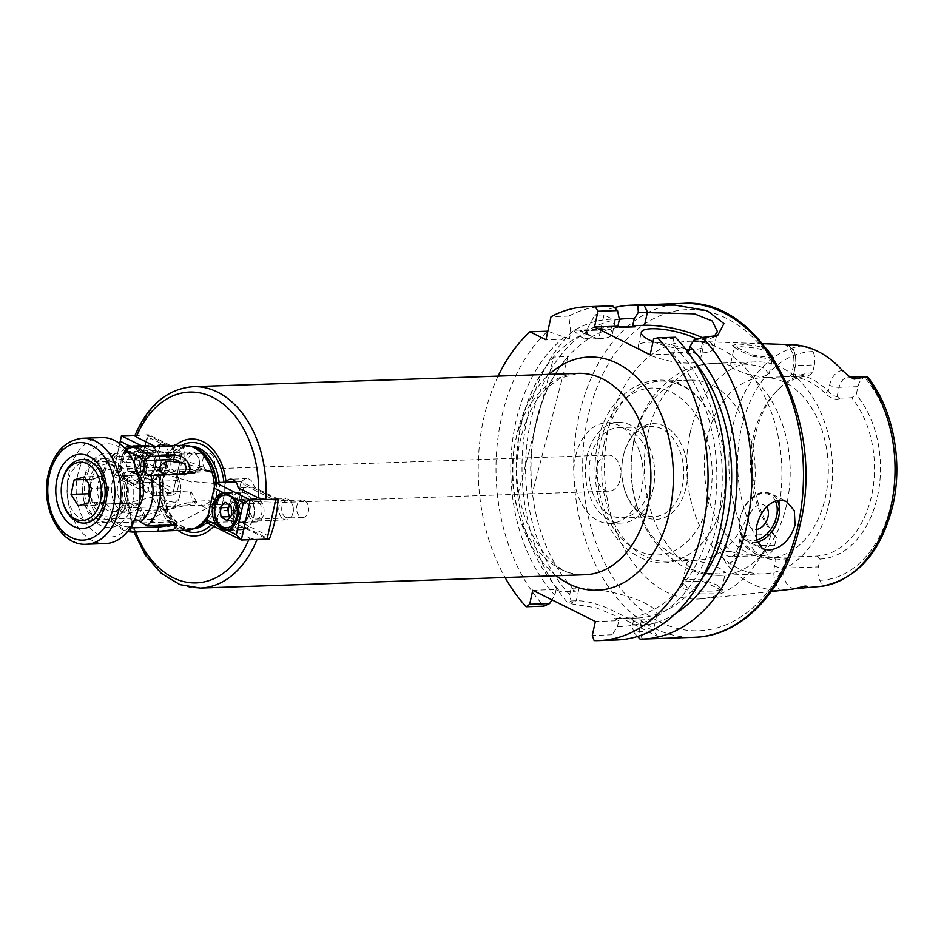 <?xml version="1.0" encoding="UTF-8"?>
<svg xmlns="http://www.w3.org/2000/svg" width="944" height="944" viewBox="0 0 944 944"><rect width="100%" height="100%" fill="white"/><g stroke="black" fill="none" stroke-linecap="round" stroke-linejoin="round"><path stroke-width="0.71" stroke-dasharray="4.72 3.54" d="M90.117 495.187A13.251 9.11 -92 0 0 91.946 499.506A13.251 9.11 -92 0 0 100.654 503.754A13.251 9.11 -92 0 0 107.345 494.998A13.251 9.11 -92 0 0 105.315 482.006A13.251 9.11 -92 0 0 96.607 477.758A13.251 9.11 -92 0 0 90.058 485.912M89.078 481.098A29.17 20.048 88 0 1 107.463 461.274A29.17 20.048 88 0 1 126.897 480.39A29.17 20.048 88 0 1 127.546 499.152A29.17 20.048 88 0 1 127.428 499.754A29.17 20.048 88 0 1 102.33 518.044A29.17 20.048 88 0 1 89.078 481.098M127.239 500.674A31.813 21.877 -92 0 0 127.381 500.013A31.813 21.877 -92 0 0 126.673 479.54A31.813 21.877 -92 0 0 105.232 458.69A31.813 21.877 -92 0 0 85.408 480.307A31.813 21.877 -92 0 0 107.427 522.292A31.813 21.877 -92 0 0 127.239 500.674M159.371 483.21A15.906 10.939 88 0 1 169.389 472.389A15.906 10.939 88 0 1 179.997 482.821A15.906 10.939 88 0 1 180.351 493.051A15.906 10.939 88 0 1 180.28 493.382A15.906 10.939 88 0 1 166.592 503.364A15.906 10.939 88 0 1 159.371 483.21M179.926 495.211A21.216 14.585 -92 0 0 180.009 494.774A21.216 14.585 -92 0 0 179.537 481.133A21.216 14.585 -92 0 0 165.247 467.233A21.216 14.585 -92 0 0 152.031 481.641A21.216 14.585 -92 0 0 166.71 509.63A21.216 14.585 -92 0 0 179.926 495.211M89.892 496.225L95.521 505.252L105.799 502.243L108.902 487.753L101.74 476.26L91.474 479.269L90.046 485.889M62.894 502.243A31.813 21.877 88 0 1 62.186 481.77M108.902 487.753L91.58 488.355M101.74 476.26L84.417 476.862M105.799 502.243L88.476 502.845M95.521 505.252L78.21 505.854M91.474 479.269L86.034 479.458M67.909 481.829A29.17 20.048 -92 0 0 88.099 520.309A29.17 20.048 -92 0 0 106.259 500.485A29.17 20.048 -92 0 0 106.389 499.883A29.17 20.048 -92 0 0 105.74 481.121A29.17 20.048 -92 0 0 86.081 462.005A29.17 20.048 -92 0 0 67.909 481.829M83.851 478.549A37.123 25.523 -92 0 0 83.686 479.328A37.123 25.523 -92 0 0 84.512 503.199A37.123 25.523 -92 0 0 109.256 527.531A37.123 25.523 -92 0 0 132.656 502.302A37.123 25.523 -92 0 0 115.782 455.268A37.123 25.523 -92 0 0 83.851 478.549M121.658 499.954A29.17 20.048 88 0 1 103.486 519.778A29.17 20.048 88 0 1 83.827 500.662A29.17 20.048 88 0 1 83.178 481.9A29.17 20.048 88 0 1 83.308 481.298A29.17 20.048 88 0 1 101.468 461.474A29.17 20.048 88 0 1 121.658 499.954M139.134 504.379A46.669 32.084 88 0 1 138.933 505.359A46.669 32.084 88 0 1 98.79 534.623A46.669 32.084 88 0 1 77.573 475.493A46.669 32.084 88 0 1 106.991 443.774A46.669 32.084 88 0 1 138.095 474.372M101.799 437.591A53.029 36.462 -92 0 0 68.77 473.617A53.029 36.462 -92 0 0 105.468 543.579M700.719 593.87L717.924 593.8L723.246 590.791L702.891 581.374L682.17 581.02L683.185 588.702L700.719 593.87M716.685 584.843L721.806 588.997L715.387 591.062L701.026 591.145L687.362 587.9L682.642 581.917L684.506 579.533L703.374 579.781L716.685 584.843M752.687 356.336L770.752 359.062L772.782 357.174L769.089 373.954L762.197 377.069L747.931 374.379L735.364 369.6L730.231 365.564L734.267 347.144L739.53 350.661L752.687 356.336M769.561 352.678L767.932 351.758C765.95 350.543 761.419 349.268 754.339 347.947L740.261 346.59L734.267 347.144M773.266 358.13L753.194 355.204L732.568 345.386L737.653 343.911L754.752 345.504L766.351 348.336M156.114 446.323L155.465 450.536A9.18 1.676 -12.1 0 1 158.415 451.256L154.958 452.683C149.353 449.981 137.918 458.454 134.19 458.89L144.68 456.967A10.608 7.292 88 0 1 143.405 455.563L113.905 456.589L114.448 457.368A10.608 7.292 -92 0 0 116.549 458.996A10.608 7.292 -92 0 0 119.121 459.575A10.608 7.292 -92 0 0 125.646 452.695L126.52 450.194M202.051 466.596A7.953 4.755 -70.1 0 0 194.582 473.357C199.526 469.947 202.748 468.59 204.27 469.31A7.953 4.755 -70.1 0 0 202.429 466.761A7.953 4.755 -70.1 0 0 202.051 466.596L158.403 450.807C157.294 450.536 154.71 451.763 150.662 454.489L144.68 456.967M607.912 455.091A18.03 12.39 88 0 1 612.278 456.082A18.03 12.39 88 0 1 620.833 475.882A18.03 12.39 88 0 1 609.163 491.128A18.03 12.39 88 0 1 604.785 490.137A18.03 12.39 88 0 1 596.23 470.336A18.03 12.39 88 0 1 607.912 455.091L177.637 469.982L171.501 472.413C177.696 474.136 185.39 474.454 194.582 473.357M111.144 518.952L140.644 517.937A10.608 7.292 -92 0 0 141.093 515.754L144.385 515.105L144.432 514.35L139.441 505.536A9.18 5.499 43 0 0 132.962 503.058L104.182 504.025A10.608 7.292 88 0 1 111.321 517.855L111.84 521.985L113.752 522.787L139.5 521.89L140.644 517.937A9.18 5.499 43 0 0 144.385 515.105L144.432 514.35M196.918 502.774L190.747 490.821L174.793 491.741L166.604 494.691C162.639 496.65 163.005 498.798 167.725 501.158L178.345 502.963L196.918 502.774A7.953 3.729 76.6 0 1 196.553 502.904L144.385 515.105M196.553 502.904A7.953 3.729 76.6 0 1 194.594 502.373A7.953 3.729 76.6 0 1 190.747 490.821M141.093 515.754C132.939 517.56 127.275 513.914 124.089 504.839L125.068 503.612L135.688 503.152A10.608 10.608 0 0 0 133.541 503.01A10.608 7.292 -92 0 0 132.962 503.058L130.012 503.506L139.606 508.71L144.184 518.398L139.5 521.89M173.72 524.923L172.953 521.666L169.495 520.498A10.608 7.292 88 0 1 170.77 521.902L141.258 522.929M201.355 504.993A7.953 5.652 -117.1 0 0 204.848 507.494A7.953 5.652 -117.1 0 0 208.589 507.353A7.953 5.652 -117.1 0 0 211.055 500.945L204.447 505.134L178.876 506.019L177.106 505.606L184.493 503.612C194.523 501.323 203.373 500.438 211.055 500.945M163.312 525.253L159.217 524.793L149.128 519.943L151.547 519.401L169.495 520.498M138.603 507.011A23.329 16.036 88 0 1 122.649 511.801A23.329 16.036 88 0 1 112.194 482.136A23.329 16.036 88 0 1 132.337 467.717A23.329 16.036 88 0 1 137.387 471.776M133.458 472.649A18.03 12.39 -92 0 0 129.092 471.67A18.03 12.39 -92 0 0 117.41 486.903A18.03 12.39 -92 0 0 125.965 506.716A18.03 12.39 -92 0 0 130.343 507.707A18.03 12.39 -92 0 0 142.013 492.461A18.03 12.39 -92 0 0 133.458 472.649M163.937 455.268A8.744 6.018 -92 0 0 161.825 454.784A8.744 6.018 -92 0 0 156.149 462.182A8.744 6.018 -92 0 0 160.303 471.799A8.744 6.018 -92 0 0 162.427 472.271A8.744 6.018 -92 0 0 168.091 464.873A8.744 6.018 -92 0 0 163.937 455.268M210.512 453.651A8.744 6.018 -92 0 0 208.388 453.167A8.744 6.018 -92 0 0 202.724 460.566A8.744 6.018 -92 0 0 206.866 470.183A8.744 6.018 -92 0 0 208.99 470.667A8.744 6.018 -92 0 0 214.654 463.268A8.744 6.018 -92 0 0 210.512 453.651M257.854 502.078A8.744 6.018 -92 0 0 255.73 501.594A8.744 6.018 -92 0 0 250.066 508.993A8.744 6.018 -92 0 0 254.219 518.61A8.744 6.018 -92 0 0 256.331 519.082A8.744 6.018 -92 0 0 262.007 511.695A8.744 6.018 -92 0 0 257.854 502.078M304.416 500.462A8.744 6.018 -92 0 0 302.292 499.99A8.744 6.018 -92 0 0 296.628 507.388A8.744 6.018 -92 0 0 300.782 516.993A8.744 6.018 -92 0 0 302.894 517.477A8.744 6.018 -92 0 0 308.57 510.079A8.744 6.018 -92 0 0 304.416 500.462M177.673 480.602L161.766 481.145L162.344 487.576L159.855 493.063A10.608 7.292 -92 0 1 155.194 495.789A10.608 7.292 -92 0 1 152.621 495.211A10.608 7.292 -92 0 1 147.701 487.187L126.071 475.835L140.066 474.773L163.867 486.632A10.608 7.292 -92 0 0 168.787 494.644A10.608 7.292 -92 0 0 171.36 495.222A10.608 7.292 -92 0 0 177.673 480.602L181.366 463.799L165.46 464.342L161.766 481.145M278.091 499.105L254.29 487.234A10.608 7.292 -92 0 0 246.797 478.643A10.608 7.292 -92 0 0 240.484 493.275L236.791 510.079A10.608 7.292 -92 0 0 233.31 520.262A10.608 7.292 -92 0 0 238.348 529.324A10.608 7.292 -92 0 0 240.921 529.903A10.608 7.292 -92 0 0 245.475 527.318L229.309 527.873L249.546 537.962A95.45 65.62 88 0 1 248.791 539.744M219.598 512.155L220.896 510.621L224.589 493.818L224.176 491.328A44.982 30.928 88 0 1 219.598 512.155L218.064 515.365L217.238 521.666A10.608 7.292 -92 0 0 222.182 529.879A10.608 7.292 -92 0 0 224.755 530.457A10.608 7.292 -92 0 0 229.309 527.873M598.732 338.707A42.421 10.762 12.4 0 0 612.337 333.94A42.421 10.762 12.4 0 0 610.591 329.751L579.805 330.813L595.829 338.802L598.732 338.707L603.971 314.871L615.299 320.5L610.756 328.996L573.716 330.282A167.041 114.849 -92 0 0 527.366 417.508A167.041 114.849 -92 0 0 568.229 603.299L570.967 600.974L569.692 594.732L570.955 588.973L575.474 591.227L560.665 591.735L556.146 589.481L532.758 590.295M603.971 314.871L594.826 315.178A167.041 114.849 -92 0 1 614.45 307.555M573.716 330.282L579.746 336.265A153.695 105.669 -92 0 0 530.528 422.062A153.695 105.669 -92 0 0 569.692 594.732M594.106 640.598L611.901 639.985L612.208 634.769L617.482 626.462A153.695 105.669 -92 0 0 717.334 523.082A153.695 105.669 -92 0 0 675.031 347.144L673.532 353.953L650.156 354.755M611.901 639.985A167.041 114.849 -92 0 0 616.703 639.961M570.955 588.973L578.943 588.69A47.731 12.107 12.4 0 1 644.882 603.098A47.731 12.107 12.4 0 1 656.859 614.544A47.731 12.107 12.4 0 1 641.542 619.901L633.566 620.173L629.034 617.919A145.824 100.265 -92 0 0 636.386 618.06A145.824 100.265 -92 0 0 701.675 578.943M629.034 617.919L614.225 618.438A145.824 100.265 -92 0 0 621.565 618.568A145.824 100.265 -92 0 0 712.165 520.51A145.824 100.265 -92 0 0 671.267 352.82L673.532 353.953M777.785 512.344A128.962 88.665 -92 0 0 692.943 341.291A128.962 88.665 -92 0 0 608.609 428.01A128.962 88.665 -92 0 0 701.852 598.779A128.962 88.665 -92 0 0 777.785 512.344M792.24 344.702A122.118 83.957 -92 0 0 790.671 344.666L786.73 345.48A15.269 10.502 88 0 1 788.653 346.153A15.269 10.502 88 0 1 795.497 365.576A6.891 1.746 12.4 0 0 793.279 366.355A6.891 1.746 12.4 0 0 795.013 368.007A22.16 15.234 -92 0 0 790.671 344.666M786.057 345.091L801.008 345.669M769.089 373.954L764.298 368.29C753.465 362.98 728.969 363.239 730.231 365.564A106.058 72.912 -92 0 0 713.558 363.357A106.058 72.912 -92 0 0 647.667 434.665A106.058 72.912 -92 0 0 686.536 564.311C686.3 557.302 709.593 562.541 720.237 568.677L725.429 572.548L718.915 573.905L704.236 573.138L691.445 569.362L686.583 564.005L682.642 581.917M634.073 440.706A90.152 61.974 -92 0 0 696.318 560.276A90.152 61.974 -92 0 0 752.321 499.647A90.152 61.974 -92 0 0 690.076 380.09A90.152 61.974 -92 0 0 634.073 440.706M690.076 433.202A106.058 72.912 -92 0 0 763.307 573.869A106.058 72.912 -92 0 0 829.198 502.55A106.058 72.912 -92 0 0 755.967 361.882A106.058 72.912 -92 0 0 690.076 433.202M740.426 540.629L741.323 542.717A92.795 63.803 -92 0 0 775.897 559.945L786.128 558.824L790.411 556.995L774.009 557.373A90.152 61.974 88 0 1 740.426 540.629L739.14 538.965L746.81 535.248L773.289 534.339L776.452 537.313L774.717 545.172A15.269 10.502 88 0 1 768.31 554.647L764.475 555.461L757.265 554.812C748.675 555.438 739.813 554.329 730.68 551.485C727.305 546.718 722.549 543.508 716.437 541.844C715.894 544.9 717.228 548.381 720.449 552.299L726.148 563.686A123.18 84.689 -92 0 0 779.756 590.413L786.505 589.976M790.411 556.995L816.902 556.075A90.152 61.974 -92 0 0 871.619 495.529A90.152 61.974 -92 0 0 851.712 397.766L856.243 394.521L857.966 386.662A15.269 10.502 88 0 1 864.374 377.187C867.335 376.196 868.091 376.243 866.651 377.329M707.174 438.169A90.152 61.974 -92 0 0 769.419 557.739A90.152 61.974 -92 0 0 825.434 497.122A90.152 61.974 -92 0 0 763.189 377.553A90.152 61.974 -92 0 0 707.174 438.169M808.088 376.019L812.619 372.786L814.353 364.927L795.497 365.576L793.456 374.839C790.812 374.733 790.895 374.473 793.68 374.06L791.721 376.786A90.152 61.974 88 0 1 825.304 393.518C831.334 398.852 836.431 400.398 840.62 398.144L837.068 396.586C833.847 396.185 830.909 394.427 828.254 391.3A92.795 63.803 -92 0 0 793.68 374.072C790.895 374.473 790.812 374.733 793.456 374.839L797.007 376.408L808.088 376.019A90.152 61.974 -92 0 0 776.027 391.784A90.152 61.974 -92 0 0 753.371 436.576A90.152 61.974 -92 0 0 773.289 534.339M812.619 372.786A93.208 64.086 -92 0 0 778.635 389.129A93.208 64.086 -92 0 0 755.212 435.444A93.208 64.086 -92 0 0 776.452 537.313M816.902 556.075L820.065 559.049L818.342 566.907A15.269 10.502 -92 0 0 819.722 580.277C821.681 583.829 822 585.882 820.678 586.425M575.498 456.636A50.374 34.633 -92 0 0 610.272 523.46A50.374 34.633 -92 0 0 641.578 489.582A50.374 34.633 -92 0 0 606.791 422.759A50.374 34.633 -92 0 0 575.498 456.636M587.038 456.235A50.374 34.633 -92 0 0 621.825 523.059A50.374 34.633 -92 0 0 653.118 489.181A50.374 34.633 -92 0 0 618.332 422.357A50.374 34.633 -92 0 0 587.038 456.235M643.336 514.161A45.076 30.987 88 0 1 623.878 487.092A45.076 30.987 88 0 1 622.863 458.1A45.076 30.987 88 0 1 651.136 426.535A45.076 30.987 88 0 1 662.051 429.001A45.076 30.987 88 0 1 683.456 478.525A45.076 30.987 88 0 1 654.251 516.628A45.076 30.987 88 0 1 643.336 514.161M629.447 430.134A45.076 30.987 -92 0 0 618.521 427.667A45.076 30.987 -92 0 0 589.327 465.77A45.076 30.987 -92 0 0 610.721 515.294A45.076 30.987 -92 0 0 621.636 517.76A45.076 30.987 -92 0 0 650.841 479.658A45.076 30.987 -92 0 0 629.447 430.134M644.776 516.722A47.861 32.898 88 0 1 624.114 487.977A47.861 32.898 88 0 1 623.052 457.203A47.861 32.898 88 0 1 664.659 426.299A47.861 32.898 88 0 1 686.099 487.163A47.861 32.898 88 0 1 644.776 516.722M604.549 441.721A90.152 61.974 -92 0 0 666.794 561.291A90.152 61.974 -92 0 0 705.003 539.968A90.152 61.974 -92 0 0 722.809 500.674A90.152 61.974 -92 0 0 700.153 399.749A90.152 61.974 -92 0 0 660.564 381.105A90.152 61.974 -92 0 0 604.549 441.721M570.967 600.974L576.288 600.785C585.009 600.537 595.912 603.204 608.986 608.786L653.154 630.533L633.577 632.173L637.554 636.433M766.493 506.94A13.251 9.015 116.5 0 0 756.663 505.96A13.251 9.015 116.5 0 0 748.804 517.395A13.251 9.015 116.5 0 0 756.014 529.56M685.545 348.938A31.813 8.071 12.4 0 0 638.309 345.846A31.813 8.071 12.4 0 0 646.298 353.481A31.813 8.071 12.4 0 0 679.751 362.59A31.813 8.071 12.4 0 0 700.46 359.511A31.813 8.071 12.4 0 0 692.471 351.888A31.813 8.071 12.4 0 0 686.854 349.433M208.718 471.528A7.953 6.667 106.8 0 1 211.893 471.563A7.953 6.667 106.8 0 1 212.683 471.87A7.953 6.667 106.8 0 1 214.89 483.481L189.39 481.334C184.505 479.682 182.817 477.581 184.328 475.009L191.136 472.59L208.718 471.528C214.028 474.218 216.093 478.207 214.89 483.481M214.371 486.974A42.421 29.17 88 0 1 208.305 514.586M186.688 530.162A42.421 29.17 88 0 1 176.41 527.838A42.421 29.17 88 0 1 156.267 481.228A42.421 29.17 88 0 1 183.75 445.367M175.242 445.662A48.533 33.37 88 0 0 168.598 453.321L168.492 459.61L165.46 464.342M181.366 463.799A10.608 7.292 -92 0 0 184.576 451.751A10.608 7.292 -92 0 0 177.236 443.975A10.608 7.292 -92 0 0 172.681 446.559L148.881 434.688L134.909 435.656M166.179 474.289L181.39 474.053M217.238 521.666A48.533 33.37 88 0 1 213.71 526.256M119.121 459.575L134.19 458.89M158.686 446.229L141.211 452.554L115.463 453.439L114 453.946L113.905 456.589M150.662 454.489A9.18 1.676 -12.1 0 1 143.405 455.563L141.211 452.554M130.012 503.506L104.182 504.025A37.123 25.523 88 0 1 114.448 457.368M115.463 453.439A42.421 29.17 88 0 0 104.265 504.403L103.462 504.084M134.414 520.215A10.608 7.292 -92 0 0 129.34 526.823L129.328 529.206M173.72 522.622A9.18 1.676 167.9 0 0 173.625 522.327A9.18 1.676 167.9 0 0 170.77 521.902L172.964 524.923M224.176 491.328L224.212 487.387L225.97 481.924M255.258 539.52L249.546 537.962M178.18 530.457A48.533 33.37 88 0 1 159.855 493.063M183.018 474.006A9.18 5.499 -137 0 1 181.814 474.348A9.18 5.499 -137 0 1 181.213 474.407L151.701 475.434M148.881 434.688A100.748 69.266 -92 0 0 140.066 474.773M157.247 446.288A10.608 7.292 -92 0 0 156.515 447.114L155.017 446.37M168.598 453.321A10.608 7.292 -92 0 0 164.999 446.016M532.215 493.594L517.973 494.09A145.824 100.265 88 0 1 553.739 357.056L567.981 356.572L532.215 493.594A145.824 100.265 88 0 1 567.981 356.572M517.973 494.09L553.739 357.056M653.036 341.669A31.813 8.071 12.4 0 0 685.875 349.363M689.203 349.551A31.813 8.071 12.4 0 0 703.433 345.988A31.813 8.071 12.4 0 0 696.991 339.167M746.81 535.248L740.072 538.894L741.323 542.717L739.99 548.783A22.16 15.234 -92 0 1 726.148 563.686M774.009 557.373L775.897 559.945L774.564 566.011A22.16 15.234 -92 0 0 779.756 590.413M797.007 376.408L789.007 376.656L791.532 374.52L793.279 366.355C795.037 357.564 792.936 350.708 787.013 345.811L785.939 345.421M842.319 370.414A22.16 15.234 -92 0 0 829.587 385.235L828.254 391.3L825.304 393.518M694.005 340.111L703.091 339.793L711.115 338.235L713.994 336.642M653.626 338.99L673.166 338.306L675.314 337.244M640.067 639.112L655.006 638.38L657.98 636.799L624.633 619.535L596.443 607.901L568.229 603.299M612.208 634.769L592.301 635.465M614.225 618.438L618.745 620.692L595.369 621.494M617.482 626.462L618.745 620.692M556.146 589.481L554.871 595.251L551.957 599.853M633.566 620.173L632.291 625.943L633.577 632.173M579.805 330.813L579.97 330.058L595.994 338.058L584.159 338.459L585.563 332.099L594.826 315.178M610.591 329.751L610.756 328.996M595.829 338.802L595.994 338.058M579.746 336.265L584.159 338.459M605.151 306.092A167.041 114.849 -92 0 0 568.831 316.087L570.742 332.618L569.35 338.979L545.962 339.781M568.831 316.087L551.036 316.7M569.35 338.979L547.721 331.179A167.041 114.849 -92 0 0 543.992 606.131M702.076 337.574A42.421 10.762 12.4 0 1 713.794 348.265A42.421 10.762 12.4 0 1 700.177 353.032L688.353 353.434L686.087 352.313L671.267 352.82M673.166 338.306L675.031 347.144M688.353 353.434L688.483 352.82M814.353 364.927A15.269 10.502 -92 0 0 812.961 351.557L809.787 347.994M840.62 398.144L851.712 397.766M820.065 559.049A93.208 64.086 -92 0 0 877.483 496.391A93.208 64.086 -92 0 0 856.243 394.521M694.135 361.092A145.824 100.265 -92 0 0 686.087 352.313M619.382 319.402A153.695 105.669 -92 0 0 570.742 332.618M619.347 319.249A153.695 105.669 -92 0 0 585.563 332.099M498.113 376.113A167.041 114.849 -92 0 0 505.075 577.504M564.925 336.772A153.695 105.669 -92 0 0 554.871 595.251M620.149 327.344A145.824 100.265 -92 0 0 611.476 327.096A145.824 100.265 -92 0 0 519.825 430.228A145.824 100.265 -92 0 0 560.665 591.735M626.297 326.577A145.824 100.265 -92 0 0 534.646 429.709A145.824 100.265 -92 0 0 575.474 591.227M632.291 625.943A153.695 105.669 -92 0 0 675.574 613.529M245.475 527.318L267.294 538.186M254.29 487.234L238.124 487.8M236.791 510.079L220.896 510.621M240.484 493.275L224.589 493.818M163.867 486.632L147.701 487.187M172.681 446.559L156.515 447.114M103.958 504.037L133.541 503.01A10.608 7.292 -92 0 1 134.544 503.069L139.441 505.536M134.119 473.404L141.824 473.145L146.037 466.383L145.034 461.97A8.012 5.511 -92 0 0 140.904 456.507A8.012 5.511 -92 0 0 135.676 458.843A8.012 5.511 -92 0 0 134.579 466.643L135.582 471.056L127.888 471.327L134.119 473.404L138.343 466.655L136.325 457.816L130.095 455.728L125.871 462.489L127.888 471.327M188.116 464.932A8.543 5.865 -92 0 0 193.815 470.973A8.543 5.865 -92 0 0 199.326 464.991A8.543 5.865 -92 0 0 199.255 459.94A8.543 5.865 -92 0 0 199.137 459.504A8.543 5.865 -92 0 0 191.667 454.347A8.543 5.865 -92 0 0 188.116 464.932M185.26 465.581A10.608 7.292 -92 0 0 192.541 473.086A10.608 7.292 -92 0 0 199.196 465.663A10.608 7.292 -92 0 0 199.101 459.398A10.608 7.292 -92 0 0 198.96 458.843A10.608 7.292 -92 0 0 191.809 451.893A10.608 7.292 -92 0 0 185.26 465.581M135.393 469.451A18.561 12.756 -92 0 0 148.137 482.585A18.561 12.756 -92 0 0 159.607 458.619A18.561 12.756 -92 0 0 146.863 445.485A18.561 12.756 -92 0 0 135.393 469.451M141.824 473.145L135.582 471.056M125.871 462.489L133.576 462.218L134.579 466.643A8.012 5.511 -92 0 0 138.709 472.106A8.012 5.511 -92 0 0 143.925 469.758A8.012 5.511 -92 0 0 145.034 461.97L144.019 457.545L136.325 457.816M133.576 462.218L137.789 455.456L130.095 455.728M137.789 455.456L144.019 457.545M146.037 466.383L138.343 466.655M229.062 504.698A18.821 12.945 -92 0 0 242.053 529.667A18.821 12.945 -92 0 0 253.759 517.005A18.821 12.945 -92 0 0 240.755 492.036A18.821 12.945 -92 0 0 229.062 504.698M233.758 507.034A11.67 8.024 -92 0 0 241.806 522.504A11.67 8.024 -92 0 0 249.063 514.657A11.67 8.024 -92 0 0 241.003 499.187A11.67 8.024 -92 0 0 233.758 507.034M248.378 506.527A11.67 8.024 -92 0 0 256.438 521.997A11.67 8.024 -92 0 0 263.683 514.161A11.67 8.024 -92 0 0 255.623 498.68A11.67 8.024 -92 0 0 248.378 506.527M206.524 522.669L232.307 521.772L267.093 539.118L267.825 535.673L236.531 520.073L244.236 485.004L275.542 500.615L267.825 535.673M264.072 499.447L275.908 499.034L241.121 481.7L232.307 521.772L236.531 520.073M275.872 499.175L275.542 500.615M235.705 481.888L241.121 481.7L244.236 485.004M124.726 448.164A18.821 12.945 -92 0 0 118.991 458.442A18.821 12.945 -92 0 0 122.472 477.959C127.298 481.995 130.862 483.776 133.163 483.293A18.821 12.945 -92 0 0 143.689 470.749A18.821 12.945 -92 0 0 140.208 451.232L137.01 446.984M148.149 482.844A18.821 12.945 -92 0 0 159.843 470.195A18.821 12.945 -92 0 0 146.851 445.226A18.821 12.945 -92 0 0 135.157 457.875A18.821 12.945 -92 0 0 148.149 482.844L132.479 483.387L142.426 487.906L149.471 455.846L140.208 451.232M139.854 460.224A11.67 8.024 -92 0 0 147.901 475.693A11.67 8.024 -92 0 0 155.146 467.846A11.67 8.024 -92 0 0 147.099 452.377A11.67 8.024 -92 0 0 139.854 460.224M154.474 459.716A11.67 8.024 -92 0 0 162.533 475.186A11.67 8.024 -92 0 0 169.778 467.339A11.67 8.024 -92 0 0 161.719 451.869A11.67 8.024 -92 0 0 154.474 459.716M143.464 446.76L156.208 453.12L147.406 493.193L173.189 492.308L181.991 452.223L147.217 434.889L138.402 474.962L173.189 492.308L173.92 488.862L142.615 473.263L150.332 438.193L181.626 453.793L173.92 488.862M142.426 487.906L147.406 493.193L112.619 475.859L138.402 474.962L142.615 473.263M149.471 455.846L156.208 453.12L181.991 452.223L181.626 453.793M135.051 435.314L147.217 434.889L150.332 438.193M119.735 443.656L112.619 475.859L119.711 443.633M113.209 473.345L122.472 477.959M230.112 517.029A8.012 5.511 -92 0 0 231.681 518.48L234.643 520.286L226.949 520.557M231.929 515.011L239.623 514.74L238.69 505.559L235.74 503.754A8.012 5.511 -92 0 0 230.289 504.71A8.012 5.511 -92 0 0 229.911 505.17M285.43 517.1A8.543 5.865 -92 0 0 293.242 511.801A8.543 5.865 -92 0 0 293.041 506.314A8.543 5.865 -92 0 0 289.749 501.394A8.543 5.865 -92 0 0 282.126 505.901A8.543 5.865 -92 0 0 285.43 517.1M283.401 519.058A10.608 7.292 -92 0 0 286.457 519.896A10.608 7.292 -92 0 0 293.1 512.474A10.608 7.292 -92 0 0 292.864 505.654A10.608 7.292 -92 0 0 288.77 499.553A10.608 7.292 -92 0 0 285.725 498.703A10.608 7.292 -92 0 0 278.893 507.306A10.608 7.292 -92 0 0 283.401 519.058M236.708 527.92A18.561 12.756 -92 0 0 242.053 529.395A18.561 12.756 -92 0 0 254.007 514.35A18.561 12.756 -92 0 0 246.101 493.783A18.561 12.756 -92 0 0 240.767 492.296A18.561 12.756 -92 0 0 228.814 507.353A18.561 12.756 -92 0 0 236.708 527.92M239.623 514.74L234.643 520.286M229.829 517.347L231.681 518.48A8.012 5.511 -92 0 0 237.133 517.513A8.012 5.511 -92 0 0 239.162 510.149A8.012 5.511 -92 0 0 235.74 503.754L232.779 501.937L225.085 502.208M229.888 505.158L232.779 501.937M238.69 505.559L230.997 505.831M126.048 497.075A21.216 14.585 88 0 1 112.832 511.495A21.216 14.585 88 0 1 98.152 483.505A21.216 14.585 88 0 1 111.368 469.097A21.216 14.585 88 0 1 126.048 497.075M90.825 481.947A26.515 18.231 -92 0 0 102.872 515.542A26.515 18.231 -92 0 0 125.682 498.904A26.515 18.231 -92 0 0 113.634 465.309A26.515 18.231 -92 0 0 90.825 481.947M86.223 544.251A53.029 36.462 88 0 1 49.536 474.289A53.029 36.462 88 0 1 82.553 438.252M560.665 569.22A100.748 69.266 -92 0 0 585.079 574.731C546.812 581.185 503.553 505.134 520.616 439.314C525.879 416.741 534.835 399.442 547.461 387.394L560.382 378.096L578.106 373.352A100.748 69.266 -92 0 0 515.518 441.096A100.748 69.266 -92 0 0 560.665 569.22M556.217 575.734A116.667 80.205 88 0 1 516.628 435.503A116.667 80.205 88 0 1 549.243 374.343M682.807 303.402A167.041 114.849 -92 0 0 579.026 415.726A167.041 114.849 -92 0 0 694.359 637.271M803.238 345.716A120.773 83.037 -92 0 0 732.745 426.582A120.773 83.037 -92 0 0 757.265 554.812M704.236 573.138A106.058 72.912 -92 0 0 720.897 575.344A106.058 72.912 -92 0 0 786.789 504.025A106.058 72.912 -92 0 0 747.931 374.379M819.722 580.277A114.413 78.659 -92 0 0 891.384 503.329A114.413 78.659 -92 0 0 864.374 377.187M798.589 522.716A160.681 110.472 -92 0 0 726.573 318.388A160.681 110.472 -92 0 0 587.817 417.649A160.681 110.472 -92 0 0 659.821 621.966A160.681 110.472 -92 0 0 798.589 522.716M599.936 444.199A83.52 57.419 -92 0 0 637.365 550.411A83.52 57.419 -92 0 0 709.499 498.821A83.52 57.419 -92 0 0 672.057 392.61A83.52 57.419 -92 0 0 599.936 444.199M641.542 619.901L638.887 631.996L642.463 639.029M757.029 542.21A26.515 18.042 -63.5 0 1 753.961 542.623A26.515 18.042 -63.5 0 1 747.648 541.301A26.515 18.042 -63.5 0 1 741.5 513.831A26.515 18.042 -63.5 0 1 764.982 492.532A26.515 18.042 -63.5 0 1 771.295 493.854A26.515 18.042 -63.5 0 1 777.443 500.296M775.354 500.875A24.922 16.957 116.5 0 0 763.602 493.511A24.922 16.957 116.5 0 0 740.344 517.678A24.922 16.957 116.5 0 0 753.253 540.605A24.922 16.957 116.5 0 0 756.38 540.157M216.011 482.573A41.465 28.509 88 0 1 207.456 518.468M194.971 528.121A41.359 28.438 88 0 1 189.827 528.994L196.411 527.507A41.465 28.509 88 0 1 179.183 526.846A41.465 28.509 88 0 1 160.197 476.095A41.465 28.509 88 0 1 193.638 447.338L186.959 446.311A41.359 28.438 88 0 1 192.151 446.819M193.166 528.864A41.359 28.438 88 0 1 192.423 528.9L189.827 528.994A41.359 28.438 88 0 1 179.808 526.728A41.359 28.438 88 0 1 160.173 481.275A41.359 28.438 88 0 1 186.959 446.311L189.555 446.229A41.359 28.438 88 0 1 190.31 446.217M216.53 482.549A41.359 28.438 88 0 1 207.267 519.318M219.126 482.467A41.359 28.438 88 0 1 206.606 522.716M192.423 528.9A41.359 28.438 88 0 1 182.404 526.634A41.359 28.438 88 0 1 162.769 481.192A41.359 28.438 88 0 1 189.555 446.229C176.622 447.55 168.162 458.041 164.15 477.664C162.887 486.762 163.56 495.612 166.203 504.19C167.702 510.114 173.413 521.737 183.16 526.799L192.423 528.9M162.38 483.635A44.982 30.928 88 0 1 166.958 462.808M168.492 459.61A44.982 30.928 88 0 1 181.519 445.438M184.458 530.233A44.982 30.928 88 0 1 183.938 529.985A44.982 30.928 88 0 1 162.344 487.576M136.561 435.125A100.748 69.266 88 0 1 193.272 386.674M200.246 588.053A100.748 69.266 88 0 1 175.832 582.542A100.748 69.266 88 0 1 127.759 475.198M179.631 474.395A10.608 7.292 -92 0 0 180.634 474.466A10.608 7.292 -92 0 0 181.213 474.407L184.163 473.959M218.064 515.365A44.982 30.928 88 0 1 211.078 524.947M125.646 452.695A37.123 25.523 88 0 1 128.478 452.731M132.313 532.038A42.421 29.17 88 0 1 122.531 529.702A42.421 29.17 88 0 1 113.752 522.787M125.965 451.551L155.465 450.536A10.608 7.292 88 0 1 154.958 452.683M129.34 526.823A37.123 25.523 88 0 1 111.321 517.855M159.029 525.407A10.608 7.292 88 0 1 159.217 524.793M130.201 527.92L129.198 527.956M223.917 482.301A44.982 30.928 88 0 1 224.212 487.387M135.629 531.92A95.45 65.62 88 0 1 127.464 477.109M742.515 537.089L740.474 546.352A15.269 10.502 88 0 1 730.986 556.618A15.269 10.502 88 0 1 722.951 551.756A6.891 3.316 146.7 0 0 720.449 552.299M730.68 551.485L722.951 551.756L716.437 541.844M774.717 545.172L740.474 546.352A6.891 1.746 12.4 0 0 738.267 547.131A6.891 1.746 12.4 0 0 739.99 548.783M802.542 586.672L796.004 588.171A15.269 10.502 88 0 1 794.636 588.348A15.269 10.502 88 0 1 784.086 568.099L786.128 558.824M793.916 588.926A6.891 4.968 -102.9 0 1 795.332 588.254A6.891 4.968 -102.9 0 1 796.004 588.171L797.314 588.124M774.564 566.011A6.891 1.746 12.4 0 0 784.086 568.099L818.342 566.907M837.068 396.586L839.11 387.323A6.891 1.746 -167.6 0 1 829.587 385.235M857.966 386.662L839.11 387.323A15.269 10.502 88 0 1 848.597 377.045A15.269 10.502 88 0 1 850.19 377.163M793.68 374.06L795.013 368.007M708.649 337.256L703.091 339.793L700.177 353.032M578.943 588.69L576.288 600.785L570.624 603.216M812.961 351.557A114.413 78.659 -92 0 0 741.3 428.505A114.413 78.659 -92 0 0 768.31 554.647M134.544 446.052A18.561 12.756 88 0 1 145.754 459.103A18.561 12.756 88 0 1 134.284 483.068A18.561 12.756 88 0 1 121.54 469.935A18.561 12.756 88 0 1 133.01 445.969M126.461 450.123A16.437 11.304 -92 0 0 121.387 469.369A16.437 11.304 -92 0 0 135.688 480.284A16.437 11.304 -92 0 0 142.827 459.775A16.437 11.304 -92 0 0 126.638 449.981M155.111 460.637A11.67 8.024 -92 0 0 144.951 452.884A11.67 8.024 -92 0 0 139.889 467.445A11.67 8.024 -92 0 0 150.049 475.186A11.67 8.024 -92 0 0 155.111 460.637M141.352 467.103A10.608 7.292 88 0 1 147.901 453.415A10.608 7.292 88 0 1 155.194 460.92A10.608 7.292 88 0 1 148.633 474.608A10.608 7.292 88 0 1 141.352 467.103M228.46 492.862A18.561 12.756 88 0 1 232.248 494.255A18.561 12.756 88 0 1 240.154 514.822A18.561 12.756 88 0 1 228.2 529.879A18.561 12.756 88 0 1 222.855 528.392A18.561 12.756 88 0 1 214.949 507.825A18.561 12.756 88 0 1 226.914 492.78M244.354 500.119A11.67 8.024 -92 0 0 233.947 506.279A11.67 8.024 -92 0 0 238.454 521.572A11.67 8.024 -92 0 0 248.874 515.424A11.67 8.024 -92 0 0 244.354 500.119M239.493 520.569A10.608 7.292 88 0 1 234.973 508.828A10.608 7.292 88 0 1 241.806 500.226A10.608 7.292 88 0 1 244.862 501.063A10.608 7.292 88 0 1 249.381 512.816A10.608 7.292 88 0 1 242.549 521.418A10.608 7.292 88 0 1 239.493 520.569M165.247 467.233L111.368 469.097C121.363 471.198 125.694 480.72 124.348 497.665C121.304 507.117 117.469 511.731 112.832 511.495L166.71 509.63M126.897 480.39L126.673 479.54M127.546 499.152L127.381 500.013M179.997 482.821L179.537 481.133M180.351 493.051L180.009 494.774M105.232 458.69L82.14 459.492M107.427 522.292L84.335 523.094M83.827 500.662L84.512 503.199M83.178 481.9L83.686 479.328M88.099 520.309L103.486 519.778M86.081 462.005L101.468 461.474M105.74 481.121L105.044 478.584M106.389 499.883L105.87 502.456M723.234 590.791L721.617 588.206M770.752 359.05L773.396 358.083M172.764 525.714L208.589 507.353M208.388 453.167L161.825 454.784M302.292 499.99L255.73 501.594M171.36 495.222L155.194 495.789M240.921 529.903L224.755 530.457M636.386 618.06L621.565 618.568M762.646 343.687L692.943 341.291M763.307 573.869L720.897 575.344C704.684 575.698 689.781 571.344 676.187 562.258L663.632 552.004C653.673 542.068 645.932 530.292 640.421 516.663C630.627 491.73 628.503 465.982 634.061 439.432C638.156 420.623 646.156 404.339 658.051 390.592L669.862 379.5C682.795 369.493 697.356 364.113 713.558 363.357L755.967 361.882M779.874 557.385L769.419 557.739M776.027 391.784L778.635 389.129M621.825 523.059L610.272 523.46M618.521 427.667L651.136 426.535M623.878 487.092L624.114 487.977M622.863 458.1L623.052 457.203M700.153 399.749C666.393 359.334 607.676 384.928 597.941 442.299C588.631 482.431 602.201 530.622 629.754 551.131C651.372 567.014 678.842 570.058 705.003 539.968M696.318 560.276L666.794 561.291M656.859 614.544L653.26 630.875M851.264 377.883L848.597 377.045L849.954 376.998M762.764 548.842L747.648 541.301C729.028 533.714 743.872 491.73 764.593 492.438L771.295 493.854L786.423 501.394M638.309 345.846L641.283 332.323M181.154 462.3L211.893 471.563M184.93 473.888L181.814 474.348A10.608 10.608 0 0 1 180.634 474.466L151.04 475.481M177.637 469.982L129.092 471.67M609.163 491.128L204.447 505.134M178.876 506.019L130.343 507.707M158.45 451.173L160.067 446.323M114 453.934C101.598 466.938 97.81 483.729 102.636 504.332M144.456 514.787L144.184 518.398M111.84 521.985L127.499 531.59M151.547 519.401L135.865 519.943M172.953 521.666A10.608 10.608 0 0 1 173.625 522.327L176.941 525.926M126.071 475.835L127.157 504.615L133.895 531.979M164.657 473.935L191.526 482.042M700.46 359.511L703.433 345.988M734.444 347.593L732.568 345.386M682.17 581.02L684.518 579.533M740.603 541.644L739.152 538.965M740.072 538.894L738.267 547.131C735.636 554.163 733.205 557.326 730.986 556.618L764.475 555.461M796.712 588.277L804.359 586.189M711.115 338.235L717.641 335.521M657.98 636.811L653.142 630.545M612.337 333.94L615.299 320.5M713.794 348.265L717.452 331.627M721.806 588.997L725.429 572.548M690.076 380.09L660.564 381.105M621.636 517.76L654.251 516.628M618.332 422.357L606.791 422.759M789.031 376.656L763.189 377.553M771.224 591.569L701.852 598.779M619.122 326.825L611.476 327.096M246.797 478.643L230.631 479.21M177.236 443.975L161.07 444.53M302.894 517.477L256.331 519.082M208.99 470.667L162.427 472.271M149.128 519.943L177.106 505.606M125.068 503.612L174.793 491.741M134.343 458.973L170.722 472.165M148.137 482.585L134.284 483.068C127.145 482.266 122.673 477.841 120.856 469.782L125.717 449.25M192.541 473.086L148.633 474.608C153.494 473.699 155.559 469.109 154.851 460.837C153.294 455.834 150.981 453.356 147.901 453.415L191.809 451.893M199.326 464.991L199.196 465.663M146.863 445.485L133.965 445.934M199.137 459.504L198.96 458.843M242.053 529.667L226.383 530.209M256.438 521.997L241.806 522.504M255.623 498.68L241.003 499.187M240.755 492.036L225.073 492.579M162.533 475.186L147.901 475.693M161.719 451.869L147.099 452.377M146.851 445.226L131.169 445.769M242.053 529.395L228.059 529.879M286.457 519.896L242.549 521.418C250.03 522.858 250.974 502.586 244.579 500.993L241.806 500.226L285.725 498.703M293.041 506.314L292.864 505.654M293.242 511.801L293.1 512.474M240.767 492.296L227.87 492.744"/><path stroke-width="1.42" d="M90.058 485.912A13.251 9.11 -92 0 0 89.916 486.514A13.251 9.11 -92 0 0 90.117 495.187M100.489 500.686A29.17 20.048 -92 0 0 87.226 463.74A29.17 20.048 -92 0 0 62.139 482.03A29.17 20.048 -92 0 0 62.009 482.632A29.17 20.048 -92 0 0 62.658 501.394A29.17 20.048 -92 0 0 82.104 520.51A29.17 20.048 -92 0 0 100.489 500.686M62.009 482.632L62.186 481.77A31.813 21.877 88 0 1 62.316 481.11A31.813 21.877 88 0 1 82.14 459.492A31.813 21.877 88 0 1 104.159 501.476A31.813 21.877 88 0 1 84.335 523.094A31.813 21.877 88 0 1 62.894 502.243L62.658 501.394M90.046 485.889L88.358 493.771L89.892 496.225M84.417 476.862L74.151 479.871L71.048 494.361L78.21 505.854L88.476 502.845L91.58 488.355L84.417 476.862M88.358 493.771L71.048 494.361M86.034 479.458L74.151 479.871M105.716 503.235A37.123 25.523 88 0 1 73.785 526.516A37.123 25.523 88 0 1 56.911 479.481A37.123 25.523 88 0 1 80.311 454.253A37.123 25.523 88 0 1 105.044 478.584A37.123 25.523 88 0 1 105.87 502.456A37.123 25.523 88 0 1 105.716 503.235M137.541 472.342L138.095 474.372A46.669 32.084 88 0 1 139.134 504.379L138.721 506.444A53.029 36.462 -92 0 0 137.541 472.342A53.029 36.462 -92 0 0 101.799 437.591L82.553 438.252A53.029 36.462 88 0 1 119.251 508.214A53.029 36.462 88 0 1 86.223 544.251L105.468 543.579A53.029 36.462 -92 0 0 138.497 507.553A53.029 36.462 -92 0 0 138.721 506.444M772.782 357.174L769.561 352.678M766.351 348.336L773.396 358.083M173.72 524.923L168.268 526.233L163.312 525.253M713.994 336.642L717.452 331.627L712.213 320.972L694.359 313.833L638.356 312.37L637.743 305.231A167.041 114.849 -92 0 0 631.147 305.183A167.041 114.849 -92 0 0 614.45 307.555M637.743 305.231L675.043 305.113L707.174 310.647L723.942 323.603L717.641 335.521L702.407 337.468L694.005 340.111L689.84 346.637L688.483 352.82M637.554 636.433L640.067 639.112A167.041 114.849 -92 0 0 642.699 639.064A167.041 114.849 -92 0 0 746.48 526.74A167.041 114.849 -92 0 0 702.407 337.468M779.933 499.99C768.381 502.102 760.593 510.905 756.581 526.386L756.439 540.381L762.764 548.842L768.923 550.081C781.384 548.44 790.104 540.098 795.06 525.065L794.305 510.633L786.423 501.394L779.933 499.99M529.69 604.254L549.609 603.558L543.992 606.131L526.197 606.744L529.69 604.254L532.758 590.295L595.369 621.494L592.301 635.465L594.106 640.598A167.041 114.849 -92 0 0 598.921 640.575L616.703 639.961A167.041 114.849 -92 0 0 720.484 527.637A167.041 114.849 -92 0 0 675.314 337.244L657.531 337.858L653.626 338.99L650.156 354.755L594.508 327.013L597.977 311.249L595.286 306.824L613.069 306.21L617.518 310.564L597.977 311.249M598.921 640.575A167.041 114.849 -92 0 0 702.702 528.262A167.041 114.849 -92 0 0 657.531 337.858M701.675 578.943A145.824 100.265 -92 0 0 726.986 520.002A145.824 100.265 -92 0 0 694.135 361.092M849.954 376.998L867.442 376.644L854.108 379.075L849.706 376.821L842.319 370.414A122.118 83.957 -92 0 0 792.24 344.702L762.646 343.687M809.787 347.994L801.008 345.669M867.442 376.644C892.776 407.961 903.113 460.519 892.989 504.851C881.177 552.429 857.093 579.616 820.714 586.425L803.733 587.9C807.899 586.908 808.383 586.295 805.173 586.071L802.542 586.672M756.014 529.56A13.251 9.015 116.5 0 0 768.05 516.722A13.251 9.015 116.5 0 0 766.493 506.94M696.991 339.167A31.813 8.071 12.4 0 0 695.445 338.353A31.813 8.071 12.4 0 0 661.992 329.244A31.813 8.071 12.4 0 0 641.283 332.323A31.813 8.071 12.4 0 0 649.271 339.958A31.813 8.071 12.4 0 0 653.036 341.669M686.854 349.433A31.813 8.071 12.4 0 0 685.545 348.938M184.93 473.888L184.163 473.959C196.918 473.558 186.428 453.25 174.675 455.574L173.531 459.539A10.608 7.292 -92 0 0 173.082 461.71L182.239 462.69C186.405 465.038 187.301 468 184.941 471.575A9.18 5.499 -137 0 1 183.018 474.006M181.154 462.3L182.239 462.69M173.082 461.71C167.82 459.185 152.893 465.923 163.595 473.546L164.657 473.935M126.52 450.194L130.366 447.22L183.75 445.367A42.421 29.17 88 0 1 191.195 446.5A42.421 29.17 88 0 1 194.027 447.68A42.421 29.17 88 0 1 214.371 486.974M208.305 514.586A42.421 29.17 88 0 1 194.027 528.51A42.421 29.17 88 0 1 186.688 530.162L161.625 531.024L173.401 529.678L176.941 525.926L172.964 524.923L147.217 525.808L140.538 522.15A10.608 7.292 -92 0 0 135.865 519.943A10.608 7.292 -92 0 0 134.414 520.215M265.771 499.529A100.748 69.266 88 0 0 217.686 392.185A100.748 69.266 88 0 0 193.272 386.674C167.277 388.881 147.819 405.2 134.909 435.656L136.278 437.025A95.45 65.62 88 0 1 212.742 397.318A95.45 65.62 88 0 1 258.361 497.889L265.771 499.529L278.091 499.105A100.748 69.266 88 0 1 269.276 539.177L255.258 539.52M184.163 473.959L150.804 475.493A10.608 7.292 88 0 1 148.468 474.903A10.608 7.292 88 0 1 143.665 461.663L148.928 456.471L174.675 455.574M151.701 475.434L150.804 475.493A37.123 25.523 88 0 1 140.538 522.15M213.71 526.256A48.533 33.37 88 0 1 182.829 533.348A48.533 33.37 88 0 1 178.18 530.457M129.328 529.206L132.243 532.038L161.625 531.024M137.387 471.776A23.329 16.036 88 0 1 138.603 507.011M158.061 531.142L158.71 526.941A9.18 1.676 167.9 0 0 165.955 525.867M175.242 445.662A48.533 33.37 88 0 1 225.97 481.924A10.608 7.292 -92 0 1 230.631 479.21A10.608 7.292 -92 0 1 238.124 487.8L258.361 497.889M163.595 473.546L166.179 474.289M144.019 460.554L173.531 459.539A9.18 5.499 -137 0 1 179.997 462.005M155.017 446.37L136.278 437.025M164.999 446.016A10.608 7.292 -92 0 0 161.07 444.53A10.608 7.292 -92 0 0 157.247 446.288M181.39 474.053L184.941 471.575M685.875 349.363A31.813 8.071 12.4 0 0 689.203 349.551M771.224 591.569L793.916 588.926L804.359 586.189M551.957 599.853L549.609 603.558M547.85 331.214L529.938 331.792L545.962 339.781L551.036 316.7A167.041 114.849 -92 0 1 587.369 306.706A167.041 114.849 -92 0 1 595.286 306.824M594.508 327.013L617.883 326.211L620.149 327.344L634.97 326.825L632.704 325.692L644.528 325.291L647.442 312.051L643.997 305.018M702.076 337.574A42.421 10.762 12.4 0 0 644.528 325.291M617.883 326.211L619.382 319.402L617.518 310.564M638.356 312.37L634.191 318.895L632.704 325.692M803.568 588.041L797.314 588.124M613.069 306.21A167.041 114.849 -92 0 0 605.151 306.092L587.369 306.706M634.191 318.895A153.695 105.669 -92 0 0 619.347 319.249M529.938 331.792A167.041 114.849 -92 0 0 498.113 376.113M505.075 577.504A167.041 114.849 -92 0 0 526.197 606.744M634.97 326.825A145.824 100.265 -92 0 0 626.297 326.577L619.122 326.825M675.574 613.529A153.695 105.669 -92 0 0 736.757 488.249A153.695 105.669 -92 0 0 689.84 346.637M267.294 538.186L269.276 539.177M226.383 530.209L227.067 530.103A18.821 12.945 -92 0 0 237.593 517.56A18.821 12.945 -92 0 0 234.112 498.043L225.073 492.579L223.421 492.709A18.821 12.945 -92 0 0 212.896 505.252A18.821 12.945 -92 0 0 216.377 524.77C221.215 528.805 224.778 530.587 227.067 530.103L236.33 534.717L243.375 502.656L234.112 498.043M236.33 534.717L241.31 540.003L206.524 522.669L215.338 482.596L250.125 499.931L241.31 540.003L267.093 539.118L275.872 499.175M243.375 502.656L250.125 499.931L264.072 499.447M223.421 492.709L214.158 488.095L215.338 482.596L235.705 481.888M214.158 488.095L207.114 520.156L216.377 524.77M206.524 522.669L207.114 520.156M119.711 443.633L121.434 435.786L135.051 435.314M137.01 446.984L129.517 445.898L120.254 441.285L121.434 435.786L143.464 446.76M120.254 441.285L119.735 443.656M129.517 445.898A18.821 12.945 -92 0 0 124.726 448.164M229.911 505.17A8.012 5.511 -92 0 0 228.259 512.073A8.012 5.511 -92 0 0 230.112 517.029M231.929 515.011L226.949 520.557L221.026 516.934L220.094 507.754L225.085 502.208L230.997 505.831L231.929 515.011M221.026 516.934L228.731 516.663L229.829 517.347M228.731 516.663L227.799 507.494L220.094 507.754M227.799 507.494L229.888 505.158M113.386 506.963A48.781 33.547 -92 0 0 91.214 445.155A48.781 33.547 -92 0 0 49.241 475.752A48.781 33.547 -92 0 0 71.414 537.561A48.781 33.547 -92 0 0 113.386 506.963M256.957 539.602A100.748 69.266 88 0 1 200.246 588.053L585.079 574.731A100.748 69.266 -92 0 0 647.678 506.987A100.748 69.266 -92 0 0 602.52 378.863A100.748 69.266 -92 0 0 578.106 373.352L193.272 386.674M549.243 374.343A116.667 80.205 88 0 1 641.672 382.662A116.667 80.205 88 0 1 669.662 511.79A116.667 80.205 88 0 1 556.217 575.734M682.807 303.402C762.469 296.912 826 420.753 800.182 524.239C786.73 588.525 743.105 636.362 694.359 637.271A167.041 114.849 -92 0 0 798.14 524.958A167.041 114.849 -92 0 0 682.807 303.402L631.147 305.183M820.678 586.425A120.773 83.037 -92 0 0 891.171 505.559A120.773 83.037 -92 0 0 866.651 377.329M850.19 377.163A15.269 10.502 88 0 1 852.302 377.883A15.269 10.502 88 0 1 854.108 379.075M777.443 500.296A26.515 18.042 -63.5 0 1 775.779 525.301A26.515 18.042 -63.5 0 1 757.029 542.21M756.38 540.157A24.922 16.957 116.5 0 0 773.809 524.215A24.922 16.957 116.5 0 0 775.354 500.875M191.195 446.5L193.638 447.338A41.465 28.509 88 0 1 196.411 448.494A41.465 28.509 88 0 1 216.011 482.573M207.456 518.468A41.465 28.509 88 0 1 196.411 527.507L194.027 528.51M192.151 446.819A41.359 28.438 88 0 1 196.989 448.577A41.359 28.438 88 0 1 216.53 482.549M207.267 519.318A41.359 28.438 88 0 1 194.971 528.121M190.31 446.217A41.359 28.438 88 0 1 199.585 448.483A41.359 28.438 88 0 1 219.126 482.467M206.606 522.716A41.359 28.438 88 0 1 193.166 528.864M181.519 445.438A44.982 30.928 88 0 1 202.618 444.978A44.982 30.928 88 0 1 223.917 482.301M211.078 524.947A44.982 30.928 88 0 1 184.458 530.233M128.478 452.731A37.123 25.523 88 0 1 135.204 454.689A37.123 25.523 88 0 1 143.665 461.663M130.366 447.22A42.421 29.17 88 0 1 140.149 449.545A42.421 29.17 88 0 1 148.928 456.471M158.415 474.856A42.421 29.17 88 0 1 147.217 525.808M130.201 527.92L158.71 526.941A10.608 7.292 88 0 1 159.029 525.407M248.791 539.744A95.45 65.62 88 0 1 135.629 531.92M133.965 445.934L133.01 445.969A18.561 12.756 88 0 1 134.544 446.052M221.852 526.492A16.437 11.304 -92 0 0 236.531 517.831A16.437 11.304 -92 0 0 230.171 496.261A16.437 11.304 -92 0 0 215.492 504.934A16.437 11.304 -92 0 0 221.852 526.492M227.87 492.744L226.914 492.78A18.561 12.756 88 0 1 228.46 492.862M82.553 438.252C65.089 440.329 53.631 452.495 48.168 474.749C40.273 507.317 60.204 546.139 86.223 544.251M851.264 377.883L850.65 377.541M127.499 531.59L132.243 532.038M133.895 531.979L145.47 555.296L161.176 573.338L179.915 584.619L200.246 588.053M796.712 588.277L803.509 588.041M694.359 637.271L642.699 639.064M133.01 445.969L125.717 449.25M228.2 529.879L222.288 528.251C209.438 521.442 212.907 492.296 226.914 492.78"/></g></svg>

